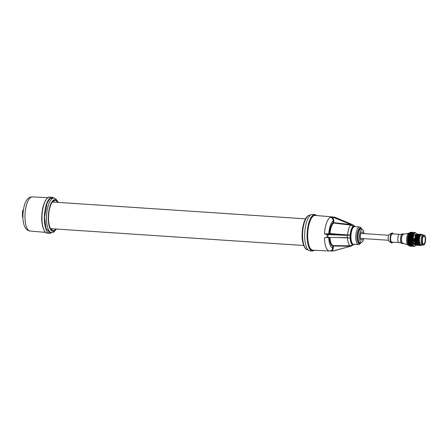 <?xml version="1.0" encoding="UTF-8"?>
<svg xmlns="http://www.w3.org/2000/svg" width="448" height="448" viewBox="0 0 448 448"><rect width="100%" height="100%" fill="white"/><g stroke="black" fill="none" stroke-linecap="round" stroke-linejoin="round"><path stroke-width="0.67" d="M51.817 232.719L49.924 232.736L46.004 228.318L44.593 217.252L47.057 203.347L49.521 199.108L52.248 197.87L54.118 198.134A17.338 6.188 93.8 0 0 46.525 217.364A17.338 6.188 93.8 0 0 51.817 232.719L53.536 232.277L56.515 229.046M53.861 198.1A18.06 6.451 93.8 0 0 52.074 197.266A18.06 6.451 93.8 0 0 44.481 214.861A18.06 6.451 93.8 0 0 49.678 233.307A18.06 6.451 93.8 0 0 51.554 232.725M57.518 202.35A15.187 5.421 93.8 0 0 55.026 200.346A15.187 5.421 93.8 0 0 54.314 200.435A15.187 5.421 93.8 0 0 48.586 216.121A15.187 5.421 93.8 0 0 53.01 230.653A15.187 5.421 93.8 0 0 53.788 230.563A15.187 5.421 93.8 0 0 55.742 228.995M51.486 229.869A15.131 5.404 93.8 0 0 52.567 228.782M54.342 202.138A15.131 5.404 93.8 0 0 53.413 200.917M310.128 250.88A18.301 6.535 -86.2 0 1 304.78 232.182A18.301 6.535 -86.2 0 1 312.558 214.357L314.978 214.564A18.256 6.518 -86.2 0 0 307.216 232.344A18.256 6.518 -86.2 0 0 312.553 250.998L310.128 250.88M332.214 216.888L315.185 215.421A17.422 6.222 93.8 0 0 307.681 234.752A17.422 6.222 93.8 0 0 312.872 250.18L329.51 250.975A17.108 6.11 93.8 0 0 329.616 250.975L333.318 250.992L350.61 246.221L333.402 246.03L333.368 247.8C333.29 249.295 332.64 250.376 331.419 251.048M328.731 237.451A0.482 0.442 72.8 0 0 328.72 237.53L324.419 237.72L328.009 237.446A16.895 6.031 -86.2 0 1 328.059 234.606L324.486 233.901L328.787 233.738A0.482 0.442 -107.2 0 0 329.218 234.242L326.116 234.466M332.013 217.302C333.2 218.126 333.81 219.29 333.838 220.797L333.228 220.819C333.088 218.781 332.08 217.594 330.204 217.258L333.9 217.599L351.204 224.666A10.892 3.892 -86.2 0 1 352.01 224.414L353.606 225.406M331.632 216.832L334.936 217.28L352.01 224.414M347.463 235.402L350.179 234.993L347.609 234.948L347.273 235.396L329.218 234.242M328.059 234.606L347.273 235.396M328.009 237.446L347.474 237.608A10.892 3.892 -86.2 0 1 347.514 235.402M336.874 237.518L350.123 237.955A9.43 3.366 -86.2 0 1 350.179 234.993A9.43 3.366 93.8 0 1 353.142 226.363L351.204 224.666M353.724 244.675L353.903 244.496A9.43 3.366 -86.2 0 1 353.36 244.776A9.43 3.366 -86.2 0 1 352.822 244.826A9.43 3.366 93.8 0 1 350.123 237.955L347.558 237.961A10.539 3.763 93.8 0 0 350.627 245.795L350.829 246.159L352.817 244.826L350.627 245.795L333.245 245.605L333.402 246.03L332.786 246.058L332.758 247.822L333.368 247.8M354.049 244.373A9.43 3.366 93.8 0 1 353.903 244.49L351.182 246.103A10.892 3.892 -86.2 0 1 350.829 246.159M353.875 225.658L354.222 226.027A9.43 3.366 93.8 0 1 355.23 226.632L353.097 225.008M351.154 224.644L350.986 225.114L353.142 226.363A9.43 3.366 -86.2 0 1 353.685 226.078A9.43 3.366 -86.2 0 1 354.222 226.027M333.838 220.797L333.642 223.076A0.482 0.431 -126.8 0 1 333.194 222.589A11.99 4.278 -86.2 0 0 329.431 233.537L330.025 233.587A11.508 4.11 -86.2 0 1 333.642 223.076L350.986 225.114A10.539 3.763 93.8 0 0 347.609 234.948L330.025 233.587L329.862 234.046A0.482 0.442 -107.2 0 1 329.431 233.537L328.787 233.738A13.748 4.911 93.8 0 1 333.228 220.819L333.194 222.589L350.991 224.577M351.182 246.103L332.399 251.098M328.972 237.457L328.72 237.53A13.748 4.911 93.8 0 0 332.758 247.822C332.55 249.833 331.503 250.886 329.616 250.975L329.51 250.975A17.108 6.11 93.8 0 1 324.419 237.72M359.923 242.945A7.224 2.582 -86.2 0 1 359.744 243.018A7.224 2.582 93.8 0 1 359.374 243.057A7.224 2.582 93.8 0 1 357.269 236.146A7.224 2.582 93.8 0 1 359.996 228.682A7.224 2.582 -86.2 0 1 360.332 228.637A7.224 2.582 -86.2 0 1 360.864 228.822M359.778 228.777A7.078 2.526 -86.2 0 1 359.99 228.766L361.127 228.844A7.078 2.526 -86.2 0 1 361.676 229.051L362.712 229.813A6.373 2.274 -86.2 0 1 364.05 233.621M358.837 242.844A7.078 2.526 93.8 0 0 359.05 242.889L360.186 242.962A7.078 2.526 93.8 0 0 360.758 242.827L361.883 242.211A6.373 2.274 93.8 0 0 363.72 238.616M360.186 242.962A7.078 2.526 93.8 0 1 358.098 236.695A7.078 2.526 -86.2 0 1 361.127 228.844M362.712 229.813A6.373 2.274 -86.2 0 0 359.492 236.695A6.373 2.274 93.8 0 0 361.883 242.211M362.807 238.554A4.15 1.478 93.8 0 1 360.998 239.792A4.15 1.478 93.8 0 1 360.293 236.443A4.15 1.478 -86.2 0 1 361.508 232.092A4.15 1.478 -86.2 0 1 363.143 233.559M392.095 242.805A4.984 1.781 -86.2 0 1 391.227 242.816L388.931 241.164A3.461 1.238 -86.2 0 1 388.17 238.202A3.461 1.238 93.8 0 1 389.379 234.427L391.871 233.1A4.984 1.781 -86.2 0 1 392.728 233.223M398.972 242.592L391.832 242.116A4.133 1.473 -86.2 0 1 390.611 238.459A4.133 1.473 93.8 0 1 392.381 233.873L399.521 234.349A4.133 1.473 93.8 0 0 399.493 234.349A4.133 1.473 93.8 0 0 397.774 238.935A4.133 1.473 -86.2 0 0 398.944 242.586L401.212 242.962M402.802 243.522L401.906 243.46A4.805 1.714 -86.2 0 1 400.484 239.21A4.805 1.714 93.8 0 1 402.545 233.873L403.441 233.934A4.805 1.714 93.8 0 0 401.38 239.266A4.805 1.714 -86.2 0 0 402.802 243.522A4.805 1.714 -86.2 0 0 403.329 243.331M403.939 234.192A4.805 1.714 93.8 0 0 403.441 233.934M408.162 245.006L402.674 243.107A4.418 1.579 -86.2 0 1 401.52 239.221A4.418 1.579 93.8 0 1 403.256 234.326L408.946 233.173A5.958 2.128 93.8 0 0 406.605 239.77A5.958 2.128 -86.2 0 0 408.162 245.006A5.958 2.128 -86.2 0 0 408.363 245.045L408.453 245.05M409.242 233.167L409.153 233.162A5.958 2.128 93.8 0 0 408.946 233.173M409.545 232.848A6.675 2.386 93.8 0 0 409.422 232.966A6.675 2.386 93.8 0 0 407.546 239.019A6.675 2.386 93.8 0 0 408.604 245.274A6.675 2.386 93.8 0 0 408.71 245.403M410.127 232.411L410.519 232.249A6.966 2.486 93.8 0 0 410.312 232.294A6.966 2.486 93.8 0 0 410.273 232.305M410.295 246.148L409.73 246.053M409.433 246.075A6.966 2.486 93.8 0 0 409.679 246.142L409.31 245.958M409.024 245.795A6.966 2.486 93.8 0 0 409.254 245.98L408.912 245.661M408.654 245.319A6.966 2.486 93.8 0 0 408.817 245.554A6.966 2.486 93.8 0 0 408.862 245.616L408.677 244.927L409.438 245.241L409.035 244.574L408.33 244.653A6.966 2.486 93.8 0 0 408.509 245.056L408.727 244.877M408.33 244.653L408.374 244.255L408.873 244.754L409.125 244.535L408.766 243.83L408.374 244.255M408.206 244.317L408.442 244.093L408.061 243.818A6.966 2.486 93.8 0 0 408.206 244.317L408.262 244.474A6.966 2.486 93.8 0 0 408.274 244.502M408.061 243.818L408.134 243.432L408.604 243.936L408.873 243.673L408.554 242.95L408.134 243.432M407.966 243.421L408.218 243.158L407.859 242.85A6.966 2.486 93.8 0 0 407.966 243.421L408.01 243.606A6.966 2.486 93.8 0 0 408.016 243.645M407.859 242.85L407.954 242.474L408.391 242.973L408.682 242.67L408.414 241.954L407.954 242.474M407.792 242.396L408.066 242.099L407.725 241.763A6.966 2.486 93.8 0 0 407.792 242.396L407.82 242.609A6.966 2.486 93.8 0 0 407.831 242.648M407.691 241.276L407.988 240.957L407.669 240.604A6.966 2.486 93.8 0 0 407.691 241.276L407.708 241.506A6.966 2.486 93.8 0 0 407.708 241.55M407.669 240.604L408.526 240.397L408.335 239.747L407.618 240.442M407.669 240.094L407.988 239.764L407.691 239.4A6.966 2.486 93.8 0 0 407.669 240.094L407.669 240.33A6.966 2.486 93.8 0 0 407.669 240.374M407.719 238.885L408.061 238.554L407.786 238.19A6.966 2.486 93.8 0 0 407.719 238.885L407.702 239.12A6.966 2.486 93.8 0 0 407.702 239.17M407.848 237.686L408.206 237.362L407.954 237.014A6.966 2.486 93.8 0 0 407.848 237.686L407.82 237.916A6.966 2.486 93.8 0 0 407.814 237.961M408.044 236.527L408.425 236.225L408.19 235.9A6.966 2.486 93.8 0 0 408.044 236.527L408.005 236.751A6.966 2.486 93.8 0 0 407.994 236.796M408.307 235.452L408.705 235.183L408.486 234.886A6.966 2.486 93.8 0 0 408.307 235.452L408.251 235.659A6.966 2.486 93.8 0 0 408.24 235.698M408.632 234.494L409.041 234.259L408.834 234.007A6.966 2.486 93.8 0 0 408.632 234.494L408.565 234.674A6.966 2.486 93.8 0 0 408.548 234.707M408.996 233.677L409.226 233.285A6.966 2.486 93.8 0 0 408.996 233.677L408.923 233.822A6.966 2.486 93.8 0 0 408.906 233.856M410.2 232.652L410.362 232.355L410.491 232.882L410.894 232.641L410.838 233.083L410.127 232.814L410.082 233.262L409.646 232.736A6.966 2.486 93.8 0 0 409.405 233.027L409.321 233.139A6.966 2.486 93.8 0 0 409.304 233.162M409.696 232.691L410.082 232.389A6.966 2.486 93.8 0 0 409.83 232.568M410.62 232.557L411.001 232.288L410.906 232.691L410.71 232.288M410.564 232.333L411.141 232.299M410.71 246.176L410.861 245.829L410.155 246.17L410.105 245.762L409.864 246.137M409.735 245.991L410.2 246.086L409.713 245.554L409.45 245.918M409.343 245.605L409.797 245.762L409.354 245.157L409.063 245.493M408.391 242.973L409.041 243.505L409.326 243.219L409.024 242.491L408.218 243.158M408.251 241.903L408.57 241.567L408.206 241.198L407.893 241.539L408.251 241.903L408.867 242.48L409.175 242.166L408.918 241.45L408.066 242.099M408.206 241.198L407.848 241.377M408.19 240.744L408.766 241.366L409.097 241.018L408.878 240.346L409.304 240.811L409.651 240.464L409.304 240.066L407.988 240.957M410.054 240.464L408.912 239.204L408.335 239.747L408.878 240.346L407.988 239.764M408.201 239.546L408.565 239.187L408.251 238.795L407.887 239.154L408.335 239.747L407.842 239.17M408.738 240.178L409.097 239.826L408.408 238.605L407.842 239.126M411.163 240.531L409.018 238.067L408.408 238.605L407.943 238.034M407.775 237.843L408.29 238.336L408.548 237.479L407.949 237.989M408.29 238.336L408.789 238.969L409.17 238.616L408.206 237.362M408.453 237.149L408.862 236.813L408.593 236.449L408.184 236.785L408.548 237.479L408.117 236.93M412.227 239.467L411.69 239.971L408.425 236.225M408.593 236.449L408.352 235.894M412.334 238.33L411.762 238.823L408.705 235.183M408.862 235.385L408.436 235.687L408.682 236.029L409.114 235.721L408.643 234.959M412.339 238.274L409.041 234.259M409.186 234.438L408.744 234.702L408.974 235.01L409.422 234.735L408.979 234.153M409.707 233.374L410.178 233.201L409.5 233.162L409.69 233.822L409.422 233.492M409.836 232.893L409.405 233.027M410.491 232.882L410.267 232.49M410.906 232.691L411.337 232.378L411.253 232.798L411.04 232.4M411.561 232.327L411.667 232.708L411.001 232.288M411.774 232.327L412.255 232.372M411.438 246.243L411.214 245.834L411.393 246.238L410.917 246.221M410.626 246.204L410.155 246.17M409.814 245.84L409.954 246.159M410.105 245.762L410.967 246.21L410.278 246.165M411.214 245.834L410.967 246.21M410.491 246.142L410.458 245.717L410.2 246.086M409.405 245.734L409.528 246.047M409.713 245.554L410.553 245.986L409.864 245.946M411.824 246.249L411.981 245.907L412.871 246.355L412.345 245.913L412.098 246.288L411.393 246.238L411.578 245.795L410.838 246.058L410.822 245.627L410.553 245.986M410.082 245.857L410.077 245.414L409.797 245.762M409.024 245.426L409.13 245.722M409.354 245.157L410.172 245.56L409.483 245.521M410.452 245.672L410.922 245.834L410.463 245.224L410.172 245.56M409.713 245.37L409.741 244.916L409.438 245.241M409.035 244.574L409.83 244.944L409.142 244.905M410.105 245.09L410.558 245.314L410.144 244.642L409.83 244.944M409.394 244.698L409.444 244.255L409.125 244.535M409.125 243.858L409.203 243.438L408.862 244.115L409.987 244.821L410.245 244.608L409.875 243.897L408.862 244.115M408.47 243.359L408.201 243.639M408.923 242.883L408.638 243.18M409.578 243.421L409.293 243.695L409.713 244.003L409.993 243.74L409.668 243.012L409.326 243.219M408.302 242.323L408.01 242.637M408.794 241.797L408.486 242.127M409.41 242.385L409.102 242.698L409.506 243.04L409.808 242.743L409.522 242.015L409.175 242.166M408.738 240.632L408.408 240.985M409.321 241.254L408.99 241.595L409.366 241.97L409.69 241.634L409.45 240.94L409.097 241.018M409.304 240.066L408.526 240.397M408.19 240.005L407.854 240.363M408.761 239.428L408.402 239.786M409.315 239.613L409.69 239.254L409.366 238.857L408.985 239.215L409.45 239.809L409.864 240.251L410.228 239.898L410.038 239.271L409.097 239.826M408.862 238.218L408.481 238.577M408.548 237.479L409.018 238.067L408.677 237.983M408.386 237.597L407.999 237.95L408.386 237.597M408.918 237.77L409.321 237.423L409.03 237.042L408.626 237.384M409.567 237.216L409.987 236.88L409.707 236.51L409.282 236.841L409.662 237.541L409.018 238.067L409.5 237.658L409.097 238.006L409.405 238.403L409.802 238.05L409.321 237.423M408.682 236.029L409.282 236.841M409.114 236.611L409.539 236.286L409.27 235.934L408.845 236.253M408.974 235.01L409.797 236.096L410.133 235.486L409.573 234.926L409.125 235.206M409.377 235.536L409.819 235.245M409.321 234.114L409.78 233.89L409.102 233.85L409.724 235.004L410.452 234.618L409.92 234.046L409.461 234.287M409.696 234.578L410.155 234.326M412.513 237.171L409.556 233.638M410.435 234.181L410.906 233.957L410.676 233.705L410.2 233.912L410.452 234.618L409.797 233.906M409.69 233.822L409.842 233.514L410.06 234.203L410.2 233.912M410.066 233.755L410.536 233.559L409.842 233.514M410.822 233.447L411.303 233.274L410.603 233.229L410.81 233.89L410.536 233.559M410.082 233.262L410.256 232.921L410.441 233.554L410.178 233.201M410.469 233.106L410.95 232.96L410.256 232.921M411.242 232.887L411.729 232.775L411.023 232.73L411.197 233.33L410.95 232.96M410.603 232.702L410.127 232.814M409.78 232.943L409.926 232.658M411.253 232.798L411.678 232.523L411.606 232.949L410.687 232.518M411.382 232.562L410.894 232.641M411.667 232.708L411.902 232.333L412.02 232.764L412.462 232.45L412.378 232.87L411.678 232.523M412.166 232.473L411.466 232.428M412.02 232.764L411.824 232.361M412.39 232.372L411.902 232.333L412.39 232.372M412.115 232.361L412.793 232.781L413.246 232.439L413.151 232.842L412.737 232.394L412.793 232.781M412.899 232.4L413.207 232.428M412.53 246.299L412.037 246.294M411.046 246.232L410.861 245.829M412.098 246.288L411.611 246.215M411.32 246.159L410.838 246.058M410.458 245.717L410.62 246.114M410.978 246.014L411.684 246.064L410.822 245.627M411.578 245.795L412.451 246.238L411.97 246.137L411.953 245.7L411.684 246.064M411.208 245.924L411.202 245.487L410.922 245.834M410.077 245.414L410.222 245.79M410.592 245.588L411.298 245.638L410.463 245.224M411.583 245.745L412.048 245.913L411.594 245.297L411.298 245.638M410.838 245.437L410.861 244.989L410.558 245.314M409.741 244.916L409.858 245.269M410.256 244.972L410.962 245.017L410.144 244.642M411.236 245.162L411.69 245.392L411.275 244.714L410.962 245.017M410.514 244.765L410.57 244.322L410.245 244.608M409.97 244.182L411.118 244.899L411.376 244.686L411.006 243.97L409.97 244.182L410.329 243.505L409.993 243.74M410.25 243.93L410.329 243.505L410.844 244.082L411.124 243.818L410.799 243.09L410.049 242.95L409.752 243.247L410.166 243.578L410.603 243.264L410.418 243.768M410.049 242.95L409.293 243.695M410.166 243.578L410.458 243.292M409.993 242.553L410.306 242.239L410.043 241.522L409.522 242.015L410.15 242.564L409.808 242.743M409.366 241.97L409.102 242.698M409.92 241.864L409.601 242.189M410.542 242.458L410.234 242.771L410.637 243.118L410.934 242.822L410.654 242.094L410.306 242.239M409.892 241.433L410.228 241.097L410.004 240.414L409.45 240.94L410.043 241.522L409.69 241.634M409.304 240.811L408.99 241.595M409.864 240.699L409.522 241.046M410.446 241.332L410.116 241.668L410.497 242.043L410.816 241.718L410.581 241.013L410.228 241.097M409.886 239.495L409.522 239.854M410.43 240.139L410.077 240.492L410.435 240.89L410.777 240.542L410.228 239.898M409.914 239.042L410.301 238.689L410.144 238.134L409.517 238.666L410.038 239.271L409.69 239.254M409.405 238.403L408.985 239.215M409.987 238.286L409.595 238.644M410.491 238.93L410.11 239.282L410.446 239.686L410.816 239.333L410.301 238.689M409.662 237.541L410.144 238.134L409.802 238.05M410.043 237.843L410.452 237.496L410.155 237.11L409.746 237.451M410.626 237.731L410.228 238.078L410.536 238.476L410.928 238.129L410.452 237.496M409.965 236.314L410.698 237.294L410.995 236.544L410.396 236.001L409.864 236.471L409.797 236.096M410.239 236.684L410.67 236.365M409.976 235.446L409.534 235.749M410.245 235.273L410.928 236.174L411.264 235.564L410.698 234.993L410.133 235.486L410.088 235.077M410.502 235.609L410.95 235.323M410.301 234.5L409.842 234.763M410.581 234.354L410.85 235.071L411.673 234.881L411.046 234.119L410.452 234.618M410.822 234.651L411.13 234.203M412.748 236.141L410.906 233.957M411.566 234.259L411.578 234.696L411.331 233.985L412.031 234.035L411.331 233.985M410.81 233.89L410.962 233.587L411.191 234.27M411.191 233.828L411.667 233.632L410.962 233.587M411.953 233.52L412.429 233.352L411.729 233.302L411.936 233.968L411.667 233.632M411.197 233.33L411.376 232.988L411.566 233.626L411.303 233.274M410.441 233.554L410.603 233.229M411.594 233.178L412.082 233.038L411.376 232.988M411.606 232.949L411.807 232.59L411.964 233.156L412.373 232.96L412.328 233.408L412.082 233.038M411.964 233.156L411.729 232.775M410.838 233.083L411.023 232.73M412.026 232.714L412.513 232.635L411.807 232.59M412.737 232.394L412.244 232.389M412.95 232.439L412.462 232.45M413.342 232.428L413.028 232.406L413.342 232.428M413.246 232.439L413.918 232.859L414.355 232.512L414.26 232.915L414.574 232.63A6.966 2.486 93.8 0 0 414.551 232.641L414.574 232.63M413.812 232.478L413.918 232.859M414.025 232.473L414.495 232.523M412.955 246.327L413.112 245.98L413.504 246.394L413.459 245.986L412.518 246.316L413.213 246.361M413.65 246.372L413.168 246.366M412.345 245.913L412.518 246.316M412.737 246.288L412.709 245.868L412.451 246.238M411.953 245.7L412.798 246.137L412.104 246.092M413.084 246.21L413.549 246.316L413.067 245.778L412.798 246.137M412.334 246.002L412.328 245.56L412.048 245.913M411.202 245.487L411.348 245.862M411.594 245.297L412.418 245.717L411.723 245.666M412.698 245.823L413.151 245.991L412.709 245.375L412.418 245.717M411.964 245.515L411.992 245.067L411.69 245.392M410.861 244.989L410.984 245.342M411.275 244.714L412.082 245.101L411.387 245.05M412.35 245.246L412.787 245.47L412.39 244.798L412.082 245.101M411.639 244.843L411.695 244.401L411.376 244.686M410.844 244.082L411.533 244.546L411.796 244.311L411.454 243.589L410.844 244.49M412.53 243.69L411.533 244.546L412.233 244.978L412.121 244.054L411.796 244.311M411.292 243.656L411.572 243.376L411.275 242.642L410.799 243.09L411.454 243.589L411.124 243.818M410.637 243.118L410.351 243.398M411.174 243.034L410.883 243.326M412.35 242.749L411.572 243.376M411.118 242.631L411.421 242.323L411.169 241.601L410.654 242.094L411.275 242.642L410.934 242.822M410.497 242.043L410.234 242.771M411.046 241.948L410.726 242.267M412.238 241.713L411.421 242.323M411.018 241.511L411.342 241.181L411.13 240.492L410.581 241.013L411.169 241.601L410.816 241.718M410.435 240.89L410.116 241.668M410.99 240.783L410.654 241.125M412.199 240.61L411.342 241.181M410.99 240.33L411.342 239.982L411.163 239.355L410.581 239.887L411.13 240.492L410.777 240.542M410.004 240.414L410.301 240.268M410.446 239.686L410.094 240.027M411.012 239.579L410.648 239.926M412.194 240.554L411.342 239.982M411.04 239.12L411.27 238.213L410.648 238.739L411.163 239.355L410.816 239.333M410.536 238.476L410.11 239.282M411.113 238.37L410.726 238.717M412.233 239.411L411.415 238.773M410.698 237.294L411.27 238.213L410.928 238.129M410.48 237.854L410.144 238.134L410.301 237.619M411.169 237.922L411.561 237.58L411.281 237.194L410.872 237.524M411.813 237.373L412.205 237.048L411.942 236.673L411.533 236.992L411.902 237.703L411.27 238.213L411.734 237.821L411.348 238.157L411.65 238.56L412.02 238.218L411.561 237.58M410.833 236.583L410.413 236.914M410.928 236.174L411.533 236.992M411.365 236.762L411.779 236.449L411.522 236.085L411.09 236.393M411.102 235.525L410.659 235.816M411.219 235.15L412.042 236.253L412.373 235.642L411.818 235.077L411.376 235.351M411.628 235.687L412.065 235.402M411.432 234.578L410.973 234.836M411.578 234.696L411.712 234.427L412.334 235.234L412.765 234.97L412.171 234.198L411.712 234.427M411.947 234.724L412.401 234.483M413.045 235.211L411.802 233.778M412.675 234.338L413.123 234.119L412.91 233.862L412.451 234.063L412.686 234.774L412.031 234.035M411.936 233.968L412.087 233.66L412.171 234.198L412.451 234.063M412.317 233.906L412.776 233.71L412.563 233.481L412.087 233.66M413.381 234.416L412.776 233.71M412.328 233.408L412.502 233.066L412.692 233.705L412.429 233.352M411.566 233.626L411.729 233.302M412.72 233.257L413.19 233.117L412.502 233.066M412.378 232.87L412.591 232.501L412.737 233.027L413.146 232.792L413.09 233.229L412.642 232.708L412.154 232.803M412.373 232.96L412.854 232.848M412.737 233.027L412.513 232.635M413.151 232.842L413.588 232.529L413.504 232.949L412.591 232.501M412.81 232.596L413.291 232.546M413.918 232.674L414.383 232.624L413.711 232.574L413.846 233.106L412.938 232.663M413.146 232.792L413.622 232.714M413.09 233.229L413.274 232.876L413.437 233.486L413.19 233.117M414.114 233.212L413.274 232.876M414.103 233.05L414.221 232.854A6.966 2.486 93.8 0 1 414.467 232.686L414.221 232.854M413.314 234.114A6.966 2.486 93.8 0 0 413.291 234.153L413.386 233.968A6.966 2.486 93.8 0 1 413.61 233.576L413.386 233.968M413.224 234.304L412.815 234.511L413.017 234.78A6.966 2.486 93.8 0 1 413.224 234.304L413.291 234.153M412.871 235.183L412.479 235.435L412.698 235.743A6.966 2.486 93.8 0 1 412.871 235.183L412.938 235.004M412.574 236.197L412.199 236.477L412.434 236.813A6.966 2.486 93.8 0 1 412.574 236.197L412.63 235.995M412.434 236.813L412.39 237.037A6.966 2.486 93.8 0 0 412.378 237.093L412.39 237.037M412.339 237.311L411.981 237.614L412.238 237.972A6.966 2.486 93.8 0 1 412.339 237.311L412.378 237.093M412.238 237.972L412.205 238.202A6.966 2.486 93.8 0 0 412.199 238.258L412.205 238.202M412.171 238.487L411.835 238.801L412.11 239.17A6.966 2.486 93.8 0 1 412.171 238.487L412.199 238.258M412.11 239.17L412.093 239.406A6.966 2.486 93.8 0 0 412.087 239.467L412.093 239.406M412.076 239.697L411.757 240.016L412.054 240.38A6.966 2.486 93.8 0 1 412.076 239.697L412.087 239.467M412.054 240.38L412.054 240.615A6.966 2.486 93.8 0 0 412.054 240.677L412.054 240.615M412.059 240.901L411.762 241.209L412.082 241.567A6.966 2.486 93.8 0 1 412.059 240.901L412.054 240.677M412.115 242.06L411.841 242.351L412.182 242.687A6.966 2.486 93.8 0 1 412.115 242.06L412.098 241.847M412.25 243.146L411.992 243.41L412.356 243.706A6.966 2.486 93.8 0 1 412.25 243.146L412.216 242.945M412.451 244.115L412.216 244.339L412.597 244.602A6.966 2.486 93.8 0 1 412.451 244.115L412.406 243.942M412.72 244.944L412.894 245.342A6.966 2.486 93.8 0 1 412.72 244.944L412.664 244.798M413.045 245.61L413.246 245.907A6.966 2.486 93.8 0 1 413.045 245.61L412.978 245.498M413.414 246.092L413.638 246.271A6.966 2.486 93.8 0 1 413.414 246.092L413.342 246.014M413.459 245.986L413.739 246.333M413.823 246.366A6.966 2.486 93.8 0 0 414.064 246.434L414.148 246.439A6.966 2.486 93.8 0 0 414.165 246.439L414.249 246.439A6.966 2.486 93.8 0 0 414.456 246.394A6.966 2.486 93.8 0 0 414.501 246.383L414.585 246.35A6.966 2.486 93.8 0 0 414.607 246.338L414.691 246.294A6.966 2.486 93.8 0 0 414.938 246.126L415.022 246.047A6.966 2.486 93.8 0 0 415.044 246.03L415.15 245.924M416.494 233.962A6.675 2.386 93.8 0 0 416.164 233.414A6.675 2.386 93.8 0 0 414.966 232.887A6.675 2.386 93.8 0 0 412.429 240.257A6.675 2.386 93.8 0 0 414.73 246.131A6.675 2.386 93.8 0 0 415.346 245.722A6.675 2.386 93.8 0 0 415.783 245.157M414.971 232.585L415.01 232.54A6.966 2.486 93.8 0 0 414.988 232.54L414.91 232.54A6.966 2.486 93.8 0 0 414.697 232.585A6.966 2.486 93.8 0 0 414.658 232.596M414.03 233.033L413.79 233.318A6.966 2.486 93.8 0 1 414.03 233.033L414.114 232.949M411.6 239.019L411.236 239.366L411.561 239.77L411.835 238.801M411.544 240.229L411.202 240.57L411.55 240.968L411.757 240.016M411.561 241.416L411.242 241.746L411.611 242.122L411.762 241.209M411.65 242.547L411.354 242.85L411.751 243.197L411.841 242.351M411.818 243.583L411.544 243.846L412.222 243.902L411.992 243.41M412.39 244.798L412.502 245.129M412.709 245.375L412.838 245.745M413.067 245.778L413.218 246.17M413.633 246.389L414.064 246.434M416.058 233.279A6.966 2.486 93.8 0 0 415.957 233.134A6.966 2.486 93.8 0 0 415.912 233.072L415.834 232.988A6.966 2.486 93.8 0 0 415.817 232.966L415.8 232.977M415.33 232.77L415.514 232.708A6.966 2.486 93.8 0 1 415.744 232.887L415.817 232.966M415.514 232.708L415.436 232.658A6.966 2.486 93.8 0 0 415.419 232.646L415.335 232.613A6.966 2.486 93.8 0 0 415.094 232.546L415.01 232.54M414.915 232.551L414.478 232.54M413.846 233.106L414.042 232.742M414.534 232.921L414.383 232.624M413.504 232.949L413.711 232.574M414.26 232.915L414.064 232.512M414.154 232.484L414.624 232.518L414.154 232.484M414.355 232.512L414.954 232.826M414.288 244.535A5.09 1.82 93.8 0 1 413.034 239.422A5.09 1.82 93.8 0 1 414.938 234.461A5.09 1.82 -86.2 0 1 415.184 234.427L415.57 234.455M415.162 235.116L414.702 243.555L415.162 235.116L416.461 233.962M417.054 245.308L415.598 243.617L416.058 235.178L415.531 243.398M416.774 235.609L416.427 243.454M417.95 245.364L416.494 243.678L416.954 235.239L418.253 234.086M416.058 235.178L417.357 234.024M416.164 245.246L414.702 243.555M415.268 245.185L413.806 243.499L413.426 238.414L414.019 238.549L415.033 244.345M413.806 243.499L413.426 238.414M417.721 244.524L416.651 239.422L418.141 234.786M416.825 244.462L415.755 239.366L417.245 234.724M415.929 244.406L414.859 239.305L416.349 234.668M418.404 245.302L418.006 245.37L416.147 239.596L418.309 234.086L418.695 234.237M417.508 245.241L417.11 245.314L415.251 239.534L417.413 234.024L417.799 234.175M416.618 245.185L416.214 245.252L414.361 239.473L416.517 233.968L416.903 234.119M415.722 245.123L415.318 245.19L413.79 243.062L413.538 238.42M419.642 235.413L419.177 243.858L419.642 235.413L420.941 234.265M421.523 234.349L421.921 234.926L421.215 234.875L421.837 234.321M420.638 245.543L419.177 243.858M419.742 245.487L418.286 243.796L418.746 235.357L420.045 234.203M418.846 245.426L417.39 243.74L417.85 235.295L419.149 234.142M417.85 235.295L417.39 243.74M418.746 235.357L418.286 243.796M419.513 244.642L418.438 239.546L419.933 234.903M421.294 244.994C418.762 246.03 418.802 235.301 421.025 234.864L421.243 234.83M423.629 235.11A5.09 1.82 -86.2 0 0 423.242 234.965A5.09 1.82 -86.2 0 0 422.996 234.993A5.09 1.82 93.8 0 0 421.07 240.268A5.09 1.82 93.8 0 0 422.565 245.123A5.09 1.82 93.8 0 0 422.817 245.095A5.09 1.82 -86.2 0 0 422.968 245.028M418.617 244.586L417.547 239.484L419.037 234.847M421.635 234.36L422.654 234.926M421.658 245.062L420.694 245.549L418.835 239.77L420.997 234.265L421.45 234.472M420.196 245.42L419.798 245.493L417.939 239.714L420.101 234.203L420.482 234.354M419.3 245.364L418.902 245.431L417.043 239.652L419.205 234.147L419.586 234.298M421.921 234.926L423.242 234.965M422.576 245.006A4.973 1.775 -86.2 0 1 421.103 240.604A4.973 1.775 -86.2 0 1 423.237 235.082L424.133 235.144A4.973 1.775 93.8 0 0 421.999 240.66A4.973 1.775 -86.2 0 0 423.472 245.062L422.576 245.006M424.133 235.144A4.973 1.775 93.8 0 1 425.6 239.546A4.973 1.775 -86.2 0 1 423.472 245.062M422.38 239.977A3.987 1.422 -86.2 0 1 424.066 236.124A3.987 1.422 -86.2 0 1 425.219 240.201A3.987 1.422 -86.2 0 1 423.534 244.082A3.987 1.422 -86.2 0 1 422.363 241.119L422.38 239.977M414.148 246.148L413.504 246.394L413.974 246.428M413.739 246.036L413.549 246.316M412.709 245.868L412.871 246.266M412.328 245.56L412.474 245.941M411.992 245.067L412.11 245.42M412.121 244.054L411.695 244.401M411.751 243.197L411.544 243.846M411.611 242.122L411.354 242.85M411.55 240.968L411.242 241.746M411.13 240.492L411.561 239.77M411.65 238.56L411.236 239.366M412.21 235.609L411.785 235.9M412.535 234.662L412.093 234.914M412.692 233.705L412.849 233.38L413.045 234.046L413.196 233.744M413.711 233.694L413.319 233.229L412.849 233.38M413.067 233.598L413.521 233.43M413.482 233.038L413.946 232.926M413.437 233.486L413.61 233.145M23.19 211.131L22.602 211.092A5.382 1.921 93.8 0 0 22.484 211.646L22.4 216.451A5.382 1.921 93.8 0 0 22.501 216.938L22.898 217.459M23.402 209.625L22.602 211.092M22.887 216.966L22.501 216.938M23.122 211.691L22.484 211.646M22.882 216.485L22.4 216.451M32.262 196.902C27.838 196.818 23.738 201.242 22.882 215.466C22.842 222.785 24.237 230.07 29.994 231.045A17.108 6.11 -86.2 0 1 24.976 215.897A17.108 6.11 -86.2 0 1 32.262 196.902L47.914 197.652M47.258 233.106C44.548 233.789 40.953 225.086 41.877 215.051C42.146 204.708 46.978 196.056 49.65 197.154A18.015 6.434 93.8 0 0 42.078 214.704A18.015 6.434 93.8 0 0 47.258 233.106L49.678 233.307M46.978 198.531A17.73 6.328 93.8 0 0 41.916 214.693A17.73 6.328 93.8 0 0 44.794 231.381M58.016 202.384A15.898 5.678 93.8 0 0 51.901 201.914A15.898 5.678 93.8 0 0 48.294 217.286A15.898 5.678 93.8 0 0 56.241 229.029M309.814 215.202C308.991 215.006 307.854 215.718 306.415 217.336C303.806 221.194 302.378 226.85 302.137 234.298C301.61 243.298 305.323 250.275 307.524 249.682A17.287 6.171 -86.2 0 1 302.579 234.394A17.287 6.171 -86.2 0 1 309.814 215.202L310.341 215.197M314.446 250.253A17.97 6.418 -86.2 0 1 307.586 232.372A17.97 6.418 -86.2 0 1 316.753 215.55M327.04 237.423A17.058 6.093 -86.2 0 1 327.04 235.99A17.058 6.093 -86.2 0 1 327.09 234.545M330.204 217.258A17.108 6.11 93.8 0 0 324.486 233.901M332.987 217.381A17.058 6.093 -86.2 0 1 334.034 217.056M353.853 244.362A9.061 3.237 -86.2 0 1 353.674 244.429A9.061 3.237 -86.2 0 1 350.554 236.466A9.061 3.237 -86.2 0 1 353.987 226.464A9.061 3.237 -86.2 0 1 355.034 226.615M333.9 217.599A16.895 6.031 -86.2 0 1 334.936 217.28M333.76 250.914A16.895 6.031 -86.2 0 1 333.318 250.992M329.974 237.462A11.508 4.11 -86.2 0 0 333.245 245.605A0.482 0.448 -82.4 0 0 332.786 246.058A11.99 4.278 -86.2 0 1 329.37 237.457M358.428 244.58L353.59 244.35A8.898 3.175 -86.2 0 1 350.952 235.894A8.898 3.175 -86.2 0 1 354.312 226.643A8.898 3.175 -86.2 0 1 354.771 226.593L359.598 227.002A8.809 3.147 93.8 0 0 359.145 227.052A8.809 3.147 93.8 0 0 355.818 236.214A8.809 3.147 93.8 0 0 358.428 244.58L359.766 244.177L361.06 242.659M361.654 229.04A7.851 2.8 93.8 0 0 360.007 228.066A7.851 2.8 93.8 0 0 357.028 236.729A7.851 2.8 93.8 0 0 359.733 243.634A7.851 2.8 93.8 0 0 360.735 242.838M392.784 242.178L392.162 242.844L391.227 242.816A4.984 1.781 -86.2 0 1 390.13 238.543A4.984 1.781 -86.2 0 1 391.871 233.1L393.333 233.934M392.756 242.178A4.878 1.742 -86.2 0 1 390.342 238.543A4.878 1.742 -86.2 0 1 391.434 233.845A4.878 1.742 -86.2 0 1 393.305 233.934M411.046 233.671L410.967 234.03M411.454 233.055L411.37 233.363M411.107 244.894L411.141 245.23M29.994 231.045L45.601 232.378M49.65 197.154L52.074 197.266M58.285 202.401L55.742 198.789L54.118 198.134M305.458 218.848L52.36 202.003M307.524 249.682L308.045 249.754M353.438 244.91L354.379 244.042M361.956 229.258L360.763 227.494L359.598 227.002M360.786 233.402L388.735 235.262M360.45 238.398L388.405 240.257M399.493 234.349L401.789 234.276M408.604 245.274L408.817 245.554M411.426 232.299L410.939 232.266M410.502 246.198L410.01 246.165M412.552 232.378L412.02 232.338M411.628 246.271L411.096 246.238M409.326 244.362L409.646 244.093M413.678 232.45L413.146 232.417M412.754 246.35L412.222 246.31M416.164 233.414L415.957 233.134M414.764 232.523L414.277 232.49M415.458 243.197L415.598 243.617M416.763 235.637L416.954 235.239M416.354 243.253L416.494 243.678M422.565 245.123L421.025 245.022M422.419 241.847A0.482 0.482 0 0 0 422.464 241.086M413.84 246.422L413.353 246.389M411.555 244.53L411.908 244.233M316.949 215.566L314.978 214.564M312.553 250.998L314.642 250.264M303.682 245.493L50.585 228.654"/></g></svg>
